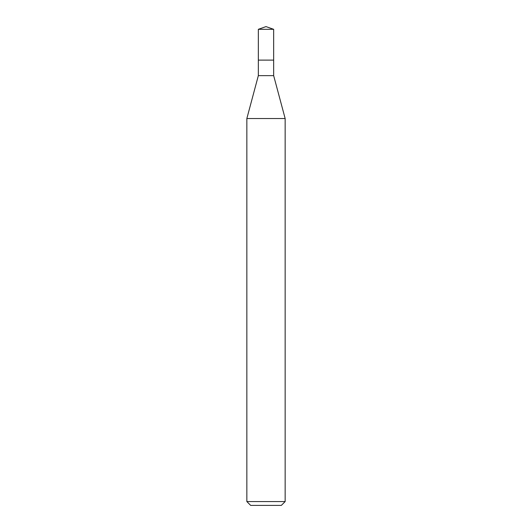 <?xml version="1.0" encoding="UTF-8"?>
<svg xmlns="http://www.w3.org/2000/svg" width="532" height="532" viewBox="0 0 532 532"><rect width="100%" height="100%" fill="white"/><g stroke="black" fill="none" stroke-linecap="round" stroke-linejoin="round"><path stroke-width="0.8" d="M258.339 60.116L258.339 75.644L273.661 75.644L273.661 29.313L258.339 29.313L258.339 60.116L273.661 60.116L258.339 60.116L258.339 29.313L266 26.6L258.339 29.313M273.661 75.644L285.152 118.53L246.848 118.53L258.339 75.644M285.152 501.57L281.322 505.4L250.678 505.4L246.848 501.57L285.152 501.57L285.152 118.53M266 26.6L273.661 29.313M246.848 501.57L246.848 118.53"/></g></svg>
